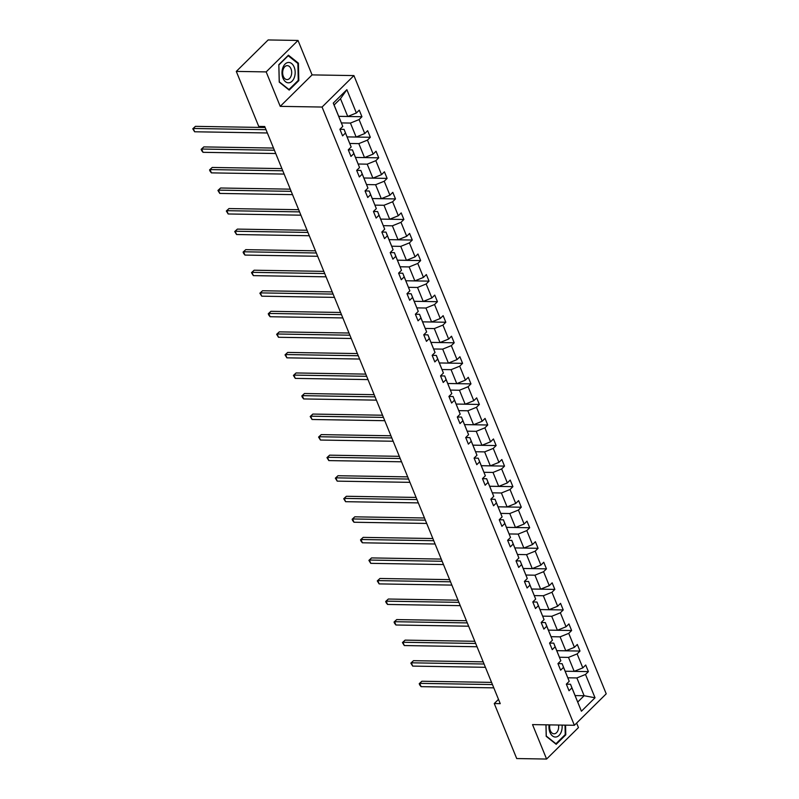 <?xml version="1.0" encoding="UTF-8"?>
<svg xmlns="http://www.w3.org/2000/svg" width="799" height="799" viewBox="0 0 799 799"><rect width="100%" height="100%" fill="white"/><g stroke="black" fill="none" stroke-linecap="round" stroke-linejoin="round"><path stroke-width="1.2" d="M298.027 40.449L266.177 71.9L280.229 106.357L312.079 74.896L298.027 40.449L268.144 39.95L236.294 71.411L258.736 126.412L264.719 126.512L500.244 703.649L494.261 703.549L516.713 758.551L546.596 759.05L578.446 727.589L576.608 723.085M312.079 74.896L353.917 75.585L606.221 693.832L574.371 725.292L322.067 107.046L353.917 75.585M266.177 71.9L236.294 71.411M338.746 116.324L347.745 116.474L340.484 98.696L346.866 89.678L356.384 112.989L359.26 110.142L361.947 116.734L338.746 116.344M347.745 116.474L356.384 112.989M397.453 260.184L406.451 260.334L400.748 246.372L409.388 242.886L412.274 240.04L389.073 239.65L398.062 239.79L392.369 225.817L400.998 222.332L403.885 219.485L380.684 219.096L389.682 219.236L383.979 205.273L392.619 201.777L395.495 198.931L372.294 198.552L381.293 198.681L375.59 184.719L384.229 181.233L387.116 178.387L363.915 177.997L372.903 178.127L367.2 164.165L375.84 160.679L378.726 157.832L355.525 157.443L364.514 157.583L358.821 143.62L367.45 140.125L370.337 137.278L347.136 136.899L356.134 137.028L350.431 123.066L359.071 119.58L361.947 116.734M359.071 119.58L364.763 133.543L367.65 130.696L370.337 137.278M367.45 140.125L373.153 154.097L376.039 151.241L378.726 157.832M375.84 160.679L381.542 174.641L384.419 171.795L387.116 178.387M384.229 181.233L389.922 195.196L392.808 192.349L395.495 198.931M392.619 201.777L398.311 215.75L401.198 212.894L403.885 219.485M400.998 222.332L406.701 236.294L409.587 233.448L412.274 240.04M409.388 242.886L415.09 256.849L417.967 254.002L420.664 260.584L397.463 260.204M414.222 301.293L423.22 301.443L417.527 287.47L426.157 283.985L429.043 281.138L405.842 280.759L414.841 280.888L409.138 266.926L417.777 263.44L420.664 260.584M417.777 263.44L423.47 277.403L426.356 274.556L429.043 281.138M426.157 283.985L431.859 297.947L434.746 295.101L437.433 301.692L414.232 301.303M431.001 342.391L439.999 342.541L434.296 328.579L442.936 325.093L445.822 322.237L422.621 321.857L431.61 321.987L425.917 308.024L434.546 304.539L437.433 301.692M434.546 304.539L440.249 318.501L443.135 315.655L445.822 322.237M442.936 325.093L448.639 339.056L451.515 336.209L454.202 342.791L431.001 342.411M447.77 383.49L456.768 383.64L451.075 369.677L459.705 366.192L462.591 363.345L439.39 362.956L448.389 363.096L442.686 349.123L451.325 345.637L454.202 342.791M451.325 345.637L457.018 359.6L459.904 356.753L462.591 363.345M459.705 366.192L465.408 380.154L468.294 377.308L470.981 383.89L447.78 383.51M472.928 445.143L481.927 445.293L476.234 431.33L484.873 427.845L487.75 424.998L464.549 424.609L473.547 424.748L467.844 410.786L476.484 407.29L479.37 404.444L456.169 404.064L465.158 404.194L459.455 390.232L468.094 386.746L470.981 383.89M468.094 386.746L473.797 400.708L476.673 397.862L479.37 404.444M476.484 407.29L482.177 421.253L485.063 418.406L487.75 424.998M484.873 427.845L490.566 441.807L493.452 438.961L496.139 445.552L472.938 445.163M481.318 465.697L490.316 465.847L484.623 451.884L493.253 448.399L496.139 445.552M493.253 448.399L498.956 462.361L501.842 459.515L504.529 466.097L481.328 465.717M489.707 486.251L498.706 486.401L493.003 472.439L501.642 468.943L504.529 466.097M501.642 468.943L507.345 482.916L510.221 480.059L512.908 486.651L489.717 486.261M506.476 527.35L515.475 527.5L509.782 513.537L518.411 510.052L521.298 507.205L498.097 506.816L507.095 506.946L501.392 492.983L510.032 489.497L512.908 486.651M510.032 489.497L515.725 503.46L518.611 500.613L521.298 507.205M518.411 510.052L524.114 524.014L527 521.168L529.687 527.749L506.486 527.37M523.255 568.459L532.254 568.608L526.551 554.636L535.19 551.15L538.077 548.304L514.876 547.914L523.864 548.054L518.171 534.092L526.801 530.596L529.687 527.749M526.801 530.596L532.504 544.568L535.39 541.712L538.077 548.304M535.19 551.15L540.893 565.113L543.769 562.266L546.456 568.858L523.255 568.469M540.024 609.557L549.023 609.707L543.33 595.744L551.959 592.259L554.846 589.402L531.645 589.023L540.643 589.153L534.94 575.19L543.58 571.704L546.456 568.858M543.58 571.704L549.273 585.667L552.159 582.821L554.846 589.402M551.959 592.259L557.662 606.221L560.548 603.365L563.235 609.957L540.034 609.567M556.803 650.656L565.802 650.805L560.099 636.843L568.738 633.357L571.625 630.511L548.424 630.121L557.412 630.261L551.71 616.289L560.349 612.803L563.235 609.957M560.349 612.803L566.052 626.766L568.928 623.919L571.625 630.511M568.738 633.357L574.431 647.32L577.317 644.473L580.004 651.055L556.803 650.676M575.13 695.579L584.129 695.729L576.878 677.942L585.507 674.456L588.394 671.609L565.193 671.23L574.181 671.36L568.489 657.397L577.128 653.912L580.004 651.055M577.128 653.912L582.821 667.874L585.707 665.028L588.394 671.609M585.507 674.456L595.025 697.777L581.422 711.21L571.904 687.889L569.028 690.736L566.341 684.154L569.218 681.307L563.525 667.345L560.638 670.191L557.952 663.599L560.838 660.753L555.135 646.791L552.249 649.637L549.562 643.055L552.449 640.199L546.746 626.236L543.869 629.083L541.173 622.501L544.059 619.654L538.366 605.692L535.48 608.538L532.793 601.947L535.67 599.1L529.977 585.138L527.09 587.984L524.404 581.402L527.29 578.546L521.587 564.583L518.701 567.43L516.014 560.848L518.901 558.002L513.198 544.029L510.321 546.886L507.625 540.294L510.511 537.447L504.818 523.485L501.932 526.331L499.245 519.74L502.122 516.893L496.429 502.931L493.542 505.777L490.856 499.195L493.742 496.349L488.039 482.376L485.153 485.233L482.466 478.641L485.353 475.795L479.65 461.832L476.773 464.678L474.087 458.087L476.963 455.24L471.27 441.278L468.384 444.124L465.697 437.542L468.584 434.696L462.881 420.723L459.994 423.58L457.308 416.988L460.194 414.142L454.491 400.179L451.615 403.026L448.918 396.434L451.805 393.587L446.112 379.625L443.225 382.471L440.539 375.89L443.415 373.033L437.722 359.071L434.836 361.917L432.149 355.335L435.036 352.489L429.333 338.526L426.446 341.373L423.76 334.781L426.646 331.935L420.943 317.972L418.067 320.818L415.37 314.237L418.257 311.38L412.564 297.418L409.677 300.264L406.991 293.682L409.867 290.836L404.174 276.873L401.288 279.72L398.601 273.128L401.488 270.282L395.785 256.319L392.898 259.166L390.212 252.584L393.098 249.727L387.395 235.765L384.519 238.611L381.832 232.03L384.709 229.183L379.016 215.221L376.129 218.067L373.443 211.475L376.329 208.629L370.626 194.666L367.74 197.513L365.053 190.921L367.94 188.075L362.237 174.112L359.36 176.959L356.664 170.377L359.55 167.53L353.857 153.558L350.971 156.414L348.284 149.822L351.161 146.976L345.468 133.014L342.581 135.86L339.895 129.268L342.781 126.422L333.263 103.111L346.866 89.678M351.161 146.976L344.059 129.358L339.905 129.288M344.059 129.358L345.468 133.014M341.433 122.916L350.431 123.066M356.134 137.028L364.763 133.543M359.55 167.53L352.449 149.912L348.284 149.842M352.449 149.912L353.857 153.558M349.812 143.47L358.821 143.62M364.514 157.583L373.153 154.097M367.94 188.075L360.838 170.457L356.674 170.387M360.838 170.457L362.237 174.112M358.202 164.015L367.2 164.165M372.903 178.127L381.542 174.641M376.329 208.629L369.218 191.011L365.063 190.941M369.218 191.011L370.626 194.666M366.591 184.569L375.59 184.719M381.293 198.681L389.922 195.196M384.709 229.183L377.607 211.565L373.443 211.495M377.607 211.565L379.016 215.221M374.981 205.123L383.979 205.273M389.682 219.236L398.311 215.75M393.098 249.727L385.997 232.11L381.832 232.04M385.997 232.11L387.395 235.765M383.36 225.668L392.369 225.817M398.062 239.79L406.701 236.294M401.488 270.282L394.386 252.664L390.222 252.594M394.386 252.664L395.785 256.319M391.75 246.222L400.748 246.372M406.451 260.334L415.09 256.849M409.867 290.836L402.766 273.218L398.611 273.148M402.766 273.218L404.174 276.873M400.139 266.776L409.138 266.926M414.841 280.888L423.47 277.403M418.257 311.38L411.155 293.762L406.991 293.692M411.155 293.762L412.564 297.418M408.519 287.32L417.527 287.47M423.22 301.443L431.859 297.947M426.646 331.935L419.545 314.317L415.38 314.247M419.545 314.317L420.943 317.972M416.908 307.875L425.917 308.024M431.61 321.987L440.249 318.501M435.036 352.489L427.924 334.871L423.77 334.801M427.924 334.871L429.333 338.526M425.298 328.429L434.296 328.579M439.999 342.541L448.639 339.056M443.415 373.033L436.314 355.415L432.159 355.355M436.314 355.415L437.722 359.071M433.687 348.983L442.686 349.123M448.389 363.096L457.018 359.6M451.805 393.587L444.703 375.969L440.539 375.9M444.703 375.969L446.112 379.625M442.067 369.528L451.075 369.677M456.768 383.64L465.408 380.154M460.194 414.142L453.093 396.524L448.928 396.454M453.093 396.524L454.491 400.179M450.456 390.082L459.455 390.232M465.158 404.194L473.797 400.708M468.584 434.696L461.472 417.068L457.318 417.008M461.472 417.068L462.881 420.723M458.846 410.636L467.844 410.786M473.547 424.748L482.177 421.253M476.963 455.24L469.862 437.622L465.697 437.552M469.862 437.622L471.27 441.278M467.235 431.18L476.234 431.33M481.927 445.293L490.566 441.807M485.353 475.795L478.251 458.177L474.087 458.107M478.251 458.177L479.65 461.832M475.615 451.735L484.623 451.884M490.316 465.847L498.956 462.361M493.742 496.349L486.641 478.731L482.476 478.661M486.641 478.731L488.039 482.376M484.004 472.289L493.003 472.439M498.706 486.401L507.345 482.916M502.122 516.893L495.02 499.275L490.866 499.205M495.02 499.275L496.429 502.931M492.394 492.833L501.392 492.983M507.095 506.946L515.725 503.46M510.511 537.447L503.41 519.829L499.245 519.759M503.41 519.829L504.818 523.485M500.773 513.387L509.782 513.537M515.475 527.5L524.114 524.014M518.901 558.002L511.799 540.384L507.635 540.314M511.799 540.384L513.198 544.029M509.163 533.942L518.171 534.092M523.864 548.054L532.504 544.568M527.29 578.546L520.179 560.928L516.024 560.858M520.179 560.928L521.587 564.583M517.552 554.486L526.551 554.636M532.254 568.608L540.893 565.113M535.67 599.1L528.568 581.482L524.414 581.412M528.568 581.482L529.977 585.138M525.942 575.04L534.94 575.19M540.643 589.153L549.273 585.667M544.059 619.654L536.958 602.037L532.793 601.967M536.958 602.037L538.366 605.692M534.321 595.595L543.33 595.744M549.023 609.707L557.662 606.221M552.449 640.199L545.347 622.581L541.183 622.511M545.347 622.581L546.746 626.236M542.711 616.139L551.71 616.289M557.412 630.261L566.052 626.766M560.838 660.753L553.727 643.135L549.572 643.065M553.727 643.135L555.135 646.791M551.1 636.693L560.099 636.843M565.802 650.805L574.431 647.32M569.218 681.307L562.116 663.689L557.952 663.619M562.116 663.689L563.525 667.345M559.49 657.247L568.489 657.397M574.181 671.36L582.821 667.874M581.422 711.21L570.506 684.234L566.341 684.174M570.506 684.234L571.904 687.889M280.229 106.357L322.067 107.046M574.371 725.292L532.534 724.603L546.596 759.05M498.496 699.375L494.261 703.549M340.484 98.696L334.112 104.989L342.781 126.422M567.869 677.802L576.878 677.942M577.757 702.021L584.129 695.729L595.025 697.777M333.263 103.111L334.112 104.989M545.947 724.823L546.206 736.328L556.194 744.298L565.782 734.83L565.562 725.152M289.208 90.087L298.806 80.619L298.417 63.171L288.429 55.191L278.831 64.669L279.231 82.117L289.208 90.087M564.993 734.82L565.782 734.83M298.017 80.609L298.806 80.619M297.488 63.151L298.417 63.171M491.565 682.386L421.882 681.237L419.725 683.355L492.454 684.563M421.073 686.651L419.755 685.003L419.225 683.684L419.725 683.355L421.073 686.651L493.792 687.859M419.225 683.684L421.882 681.237M483.175 661.842L413.492 660.683L411.345 662.81L484.064 664.009M412.683 666.096L410.836 663.13L411.345 662.81L412.683 666.096L485.412 667.305M410.836 663.13L413.492 660.683M474.786 641.287L405.103 640.129L402.956 642.256L475.675 643.465M404.294 645.552L402.446 642.576L402.956 642.256L404.294 645.552L477.023 646.751M402.446 642.576L405.103 640.129M549.103 724.873A10.197 6.592 90.9 0 0 555.784 737.028A10.197 6.592 90.9 0 0 562.077 725.092M549.822 724.883A6.981 4.514 90.9 0 0 554.027 733.802A6.981 4.514 90.9 0 0 554.306 733.792A6.981 4.514 90.9 0 0 558.531 725.033M565.023 725.142L565.233 734.581L555.944 743.759L546.266 736.029L546.017 724.823M288.809 82.816A10.197 6.592 90.9 0 0 295.171 72.13A10.197 6.592 90.9 0 0 288.349 62.462A10.197 6.592 90.9 0 0 281.987 73.138A10.197 6.592 90.9 0 0 288.809 82.816M287.32 79.58A6.981 4.514 90.9 0 0 291.685 72.479A6.981 4.514 90.9 0 0 287.28 65.638A6.981 4.514 90.9 0 0 287.011 65.648A6.981 4.514 90.9 0 0 282.646 72.749A6.981 4.514 90.9 0 0 287.051 79.59A6.981 4.514 90.9 0 0 287.32 79.58M278.911 64.909L288.199 55.73L297.877 63.461L298.257 80.369L288.958 89.548L279.29 81.818L278.841 64.909M466.406 620.733L396.723 619.575L394.566 621.702L467.295 622.91M395.914 624.998L394.596 623.35L394.057 622.031L394.566 621.702L395.914 624.998L468.633 626.206M394.057 622.031L396.723 619.575M458.017 600.179L388.334 599.03L386.177 601.158L458.906 602.356M387.525 604.444L386.217 602.796L385.677 601.477L386.177 601.158L387.525 604.444L460.254 605.652M385.677 601.477L388.334 599.03M449.627 579.635L379.944 578.476L377.797 580.603L450.516 581.812M379.135 583.899L377.288 580.923L377.797 580.603L379.135 583.899L451.864 585.098M377.288 580.923L379.944 578.476M441.248 559.08L371.555 557.922L369.408 560.049L442.127 561.258M370.746 563.345L368.898 560.379L369.408 560.049L370.746 563.345L443.475 564.553M368.898 560.379L371.555 557.922M432.858 538.526L363.175 537.377L361.018 539.505L433.747 540.703M362.366 542.791L361.048 541.143L360.519 539.824L361.018 539.505L362.366 542.791L435.085 543.999M360.519 539.824L363.175 537.377M424.469 517.982L354.786 516.823L352.629 518.951L425.358 520.159M353.977 522.246L352.669 520.588L352.129 519.27L352.629 518.951L353.977 522.246L426.706 523.445M352.129 519.27L354.786 516.823M416.079 497.427L346.396 496.269L344.249 498.396L416.968 499.605M345.587 501.692L343.74 498.726L344.249 498.396L345.587 501.692L418.316 502.901M343.74 498.726L346.396 496.269M407.7 476.873L338.007 475.725L335.86 477.842L408.589 479.05M337.208 481.138L335.35 478.172L335.86 477.842L337.208 481.138L409.927 482.346M335.35 478.172L338.007 475.725M399.31 456.329L329.627 455.17L327.47 457.298L400.199 458.506M328.818 460.594L326.971 457.617L327.47 457.298L328.818 460.594L401.537 461.792M326.971 457.617L329.627 455.17M390.921 435.775L321.238 434.616L319.091 436.743L391.81 437.952M320.429 440.039L318.581 437.073L319.091 436.743L320.429 440.039L393.158 441.248M318.581 437.073L321.238 434.616M382.531 415.22L312.848 414.072L310.701 416.189L383.42 417.398M312.039 419.485L310.192 416.519L310.701 416.189L312.039 419.485L384.768 420.693M310.192 416.519L312.848 414.072M374.152 394.676L304.469 393.517L302.312 395.645L375.041 396.843M303.66 398.941L302.342 397.283L301.812 395.964L302.312 395.645L303.66 398.941L376.379 400.139M301.812 395.964L304.469 393.517M365.762 374.122L296.079 372.963L293.922 375.091L366.651 376.299M295.27 378.386L293.423 375.42L293.922 375.091L295.27 378.386L367.999 379.595M293.423 375.42L296.079 372.963M357.373 353.567L287.69 352.419L285.543 354.536L358.262 355.745M286.881 357.832L285.033 354.866L285.543 354.536L286.881 357.832L359.61 359.041M285.033 354.866L287.69 352.419M348.993 333.023L279.3 331.865L277.153 333.992L349.872 335.19M278.491 337.278L276.644 334.312L277.153 333.992L278.491 337.278L351.22 338.486M276.644 334.312L279.3 331.865M340.604 312.469L270.921 311.31L268.764 313.438L341.493 314.646M270.112 316.734L268.794 315.076L268.264 313.757L268.764 313.438L270.112 316.734L342.831 317.932M268.264 313.757L270.921 311.31M332.214 291.915L262.531 290.756L260.374 292.883L333.103 294.092M261.722 296.179L259.875 293.213L260.374 292.883L261.722 296.179L334.451 297.388M259.875 293.213L262.531 290.756M323.825 271.36L254.142 270.212L251.995 272.339L324.714 273.538M253.333 275.625L251.485 272.659L251.995 272.339L253.333 275.625L326.062 276.834M251.485 272.659L254.142 270.212M315.445 250.816L245.752 249.658L243.605 251.785L316.334 252.993M244.953 255.081L243.635 253.423L243.096 252.104L243.605 251.785L244.953 255.081L317.672 256.279M243.096 252.104L245.752 249.658M307.056 230.262L237.373 229.103L235.216 231.231L307.945 232.439M236.564 234.526L234.716 231.56L235.216 231.231L236.564 234.526L309.283 235.735M234.716 231.56L237.373 229.103M298.666 209.708L228.983 208.559L226.836 210.686L299.555 211.885M228.174 213.972L226.327 211.006L226.836 210.686L228.174 213.972L300.903 215.181M226.327 211.006L228.983 208.559M290.287 189.163L220.594 188.005L218.447 190.132L291.166 191.341M219.785 193.428L217.937 190.452L218.447 190.132L219.785 193.428L292.514 194.626M217.937 190.452L220.594 188.005M281.897 168.609L212.214 167.45L210.057 169.578L282.786 170.786M211.405 172.874L210.087 171.226L209.558 169.907L210.057 169.578L211.405 172.874L284.124 174.082M209.558 169.907L212.214 167.45M273.508 148.055L203.825 146.906L201.668 149.033L274.397 150.232M203.016 152.319L201.708 150.671L201.168 149.353L201.668 149.033L203.016 152.319L275.745 153.528M201.168 149.353L203.825 146.906M265.118 127.51L195.435 126.352L193.288 128.479L266.007 129.688M194.626 131.775L192.779 128.799L193.288 128.479L194.626 131.775L267.355 132.974M192.779 128.799L195.435 126.352"/></g></svg>
